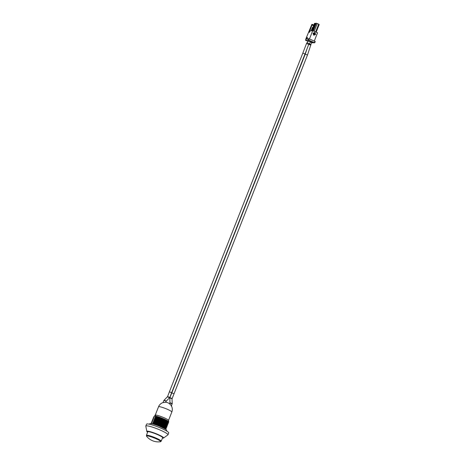 <?xml version="1.0" encoding="UTF-8"?>
<svg xmlns="http://www.w3.org/2000/svg" width="465" height="465" viewBox="0 0 465 465"><rect width="100%" height="100%" fill="white"/><g stroke="black" fill="none" stroke-linecap="round" stroke-linejoin="round"><path stroke-width="0.7" d="M146.411 435.385L146.626 436.333A7.603 1.011 21.5 0 1 155.74 438.617A7.603 1.011 -158.5 0 1 160.384 441.75L161.186 441.204A7.94 1.058 -158.5 0 0 156.042 438.077A7.94 1.058 -158.5 0 0 146.411 435.385L147.794 431.683M308.865 40.798L312.666 42.1L311.724 42.193L311.893 41.763M311.329 42.786L314.759 42.792L308.219 39.961L308.714 38.705L309.19 38.857L308.696 40.112M308.121 41.391L305.447 40.228L308.219 39.961M309.097 43.722L310.934 44.57L311.509 42.21L310.719 41.844M308.527 40.914L307.429 40.937L308.219 41.28M310.771 41.78L311.724 42.193M313.009 33.236L313.747 32.916L314.724 33.55L313.59 33.317L313.433 33.718L314.491 34.352L313.276 34.119L313.009 33.236M313.433 33.718L314.433 34.398M313.59 33.317L313.422 33.718M313.736 32.922L314.671 33.776M314.788 34.817L315.287 33.544L315.625 34.375L314.788 34.817L315.572 34.48M315.282 33.556L315.578 34.48M314.799 32.469L315.194 33.311L314.02 32.8L314.799 32.469L315.183 33.306M314.567 34.916L313.782 35.241L313.393 34.404L314.567 34.916L313.788 35.241M313.393 34.41L314.555 34.916M314.282 41.071L317.543 32.788L312.713 30.684L310.097 30.94L309.312 32.463L312.207 24.337L313.811 25.034M315.63 31.957L318.699 24.174L317.246 23.541L314.183 31.324M318.699 24.174L319.193 24.511L316.165 32.19M313.271 30.928L316.293 23.25L315.601 23.314L312.695 30.684M316.293 23.25L317.246 23.541M312.236 30.731L315.136 23.36L314.445 23.43L311.544 30.8M315.136 23.36L315.537 23.483M306.673 38.903L305.883 38.828L311.87 24.372L312.207 24.337M306.173 38.955L305.883 38.828M306.97 38.874L307.481 37.584M312.713 30.684L309.452 38.967M314.491 42.629L314.985 41.373L309.19 38.857M314.985 41.373L315.253 41.536L314.747 42.774L315.253 41.536M305.447 40.228L305.941 38.973L308.714 38.705M313.561 25.68L312.149 25.069M311.132 30.835L312.474 27.336L312.846 27.499M306.383 38.781L307.26 37.485M312.776 27.662L312.41 27.505M311.132 41.228L310.643 41.931L308.429 41.042L308.725 40.647M169.574 404.044L169.963 403.004L172.137 403.905M306.947 49.04L305.243 54.149L307.475 55.021L310.794 45.07L308.812 44.187M310.643 41.931L308.743 44.361L306.511 43.483L302.831 53.097L305.057 53.975L308.743 44.361L310.794 45.07L310.934 44.57M169.963 403.004L169.847 397.901L172.073 398.755L174.044 393.75L171.818 392.873L169.894 397.604L172.073 398.505M170.004 402.748L172.236 403.608L172.021 398.79M171.335 406.148L172.184 403.637M169.806 397.476L167.58 396.599L169.4 391.821L171.631 392.698L169.806 397.476L166.162 401.26L163.936 400.382L162.988 402.609A7.144 7.144 0 0 0 158.53 406.788L155.264 415.076M163.023 402.614L165.726 402.289L166.162 401.26M171.631 392.698L305.005 53.998M306.511 43.483L307.121 42.739L309.167 43.64M167.58 396.599L163.936 400.382M169.649 397.72L167.429 396.831M166.307 401.051L164.087 400.156M154.403 419.081L154.711 419.308C158.728 420.04 167.069 423.539 167.766 424.597L167.476 424.313C167.882 423.586 157.978 419.424 154.403 419.081L154.496 418.843C158.071 419.192 167.975 423.348 167.569 424.08L168.092 423.772C167.394 422.714 159.053 419.221 155.037 418.483L154.496 418.843M154.101 417.524L153.653 416.966L153.944 417.169L153.264 417.884L153.479 418.349L152.892 418.825L153.363 419.407M151.352 423.76L151.038 423.528L151.724 422.819L151.456 422.47L151.997 422.11L151.828 421.528L152.462 420.935L152.2 420.587L152.834 419.994L152.52 419.767L153.206 419.052L152.892 418.825M167.766 424.597L167.72 424.714C167.022 423.656 158.681 420.162 154.665 419.424L154.711 419.308M154.665 419.424L154.031 420.017L154.345 420.244C158.356 420.982 166.697 424.481 167.394 425.539L167.109 425.254C167.51 424.522 157.612 420.366 154.031 420.017M167.127 425.208L167.197 425.022C167.603 424.289 157.699 420.133 154.124 419.785M167.197 425.022L167.72 424.714M155.037 418.483L155.083 418.366C159.1 419.099 167.441 422.598 168.138 423.656L168.092 423.772M155.409 417.541L155.438 417.471A8.161 1.087 21.5 0 1 158.402 418.331L155.409 417.541L154.868 417.901L155.083 418.366M168.138 423.656L167.848 423.377C168.254 422.644 158.344 418.483 154.775 418.14M153.264 417.884L153.729 418.465M152.52 419.767L152.991 420.348M167.865 423.324L168.458 422.836L168.22 422.435C168.626 421.703 158.716 417.541 155.141 417.198L155.438 417.471M154.868 417.901C158.437 418.25 168.347 422.412 167.941 423.138M167.394 425.539L167.348 425.655C166.65 424.597 158.309 421.104 154.299 420.366L154.345 420.244M158.402 418.331A8.161 1.11 20.3 0 1 163.198 420.064L168.458 422.836M154.299 420.366L153.659 420.959L153.973 421.185C157.984 421.924 166.331 425.423 167.028 426.475L166.737 426.196C167.138 425.463 157.24 421.307 153.659 420.959M166.755 426.149L166.83 425.963C167.231 425.231 157.333 421.075 153.752 420.726M166.83 425.963L167.348 425.655M155.455 417.425L163.244 419.947L168.504 422.708M152.154 420.709L152.619 421.284M168.382 421.307L168.673 420.569A7.347 0.982 -158.5 0 0 163.523 417.506A7.347 0.982 -158.5 0 0 155.659 415.042L155.217 416.169L155.781 416.442A3.104 0.779 113.5 0 1 155.729 416.64L155.141 417.198M168.237 422.383L168.737 421.953A3.168 0.796 -66.5 0 0 168.789 421.726A7.992 1.064 -158.5 0 0 168.342 421.273L163.604 418.936A6.684 1.674 113.5 0 1 163.523 419.174L168.737 421.953M155.234 416.96C158.809 417.308 168.719 421.47 168.313 422.197M153.653 416.966A3.081 0.773 113.5 0 1 153.741 416.779L154.653 416.222L155.095 415.094A7.347 0.982 -158.5 0 0 155.002 415.181L154.595 416.227M167.028 426.475L166.981 426.597C166.284 425.539 157.937 422.04 153.927 421.307L153.973 421.185M155.729 416.64L163.523 419.174M153.927 421.307L153.293 421.9L153.601 422.127C157.612 422.865 165.959 426.359 166.656 427.416L166.365 427.137C166.766 426.405 156.868 422.249 153.293 421.9M166.383 427.091L166.458 426.905C166.859 426.173 156.961 422.011 153.386 421.668M166.458 426.905L166.981 426.597M155.781 416.442L163.604 418.936M155.56 416.134A7.609 1.017 21.5 0 1 160.245 417.489L155.513 416.256M160.245 417.489C164.395 419.052 167.092 420.314 168.342 421.273M151.782 421.65L152.247 422.226M166.656 427.416L166.609 427.538C165.912 426.481 157.565 422.981 153.555 422.249L153.601 422.127M153.555 422.249L152.921 422.842L153.229 423.069C157.263 423.813 165.575 427.3 166.284 428.358L165.993 428.079C166.4 427.347 156.49 423.185 152.921 422.842M166.017 428.027L166.086 427.847C166.493 427.114 156.589 422.952 153.014 422.609M166.086 427.847L166.609 427.538M155.659 415.042L155.095 415.094M151.41 422.592L151.875 423.167M166.284 428.358L166.238 428.474C165.54 427.422 157.199 423.923 153.183 423.185L153.229 423.069M153.183 423.185L152.549 423.784L152.863 424.01M165.645 428.968L165.714 428.782C166.121 428.056 156.211 423.894 152.642 423.551M165.714 428.782L166.238 428.474M153.764 424.214L160.652 426.533L165.621 429.021C166.028 428.288 156.124 424.127 152.549 423.784M165.912 429.3L158.78 425.934M149.602 424.266L149.817 423.72A9.05 1.209 21.5 0 1 160.791 426.789A9.05 1.209 21.5 0 1 166.65 430.352L166.435 430.898M162.535 437.949A8.161 1.087 -158.5 0 0 162.762 437.803A8.161 1.087 -158.5 0 0 155.566 433.799A8.161 1.087 -158.5 0 0 147.574 431.822A8.161 1.087 -158.5 0 0 147.643 432.084M163.488 438.094L167.946 434.839A11.904 1.587 -158.5 0 0 167.975 434.787A11.904 1.587 -158.5 0 0 160.262 430.096A11.904 1.587 -158.5 0 0 145.824 426.056A11.904 1.587 -158.5 0 0 145.807 426.12L146.847 431.543A9.044 1.203 21.5 0 1 157.786 434.403A9.044 1.203 21.5 0 1 163.488 438.094L162.442 438.17M145.824 426.056L146.562 424.179A11.904 1.587 21.5 0 1 158.222 427.062A11.904 1.587 21.5 0 1 168.714 432.903L167.975 434.787M147.574 432.27A8.585 1.145 21.5 0 1 155.589 433.746A8.585 1.145 21.5 0 1 162.459 438.129M168.568 420.279L171.823 412.025A7.144 0.953 -158.5 0 0 166.371 408.863A7.144 0.953 -158.5 0 0 158.832 406.654A7.144 0.953 -158.5 0 0 158.53 406.788M161.186 441.204L162.698 437.553M146.626 436.333A15.136 15.136 0 0 0 160.384 441.75M169.847 397.901L169.894 397.604M174.044 393.75L307.475 55.021M171.818 392.873L305.243 54.143M308.429 41.042L306.947 42.745M169.4 391.821L302.831 53.097M167.743 424.568L167.394 424.138M168.115 423.627L167.766 423.202M167.371 425.504L167.022 425.08M168.487 422.685L168.138 422.261M166.999 426.446L166.65 426.021M166.633 427.387L166.284 426.963M166.261 428.329L165.912 427.905M165.889 429.271L165.54 428.846M146.847 431.543L147.562 432.305M171.823 412.025A7.144 7.144 0 0 0 165.726 402.289"/></g></svg>
